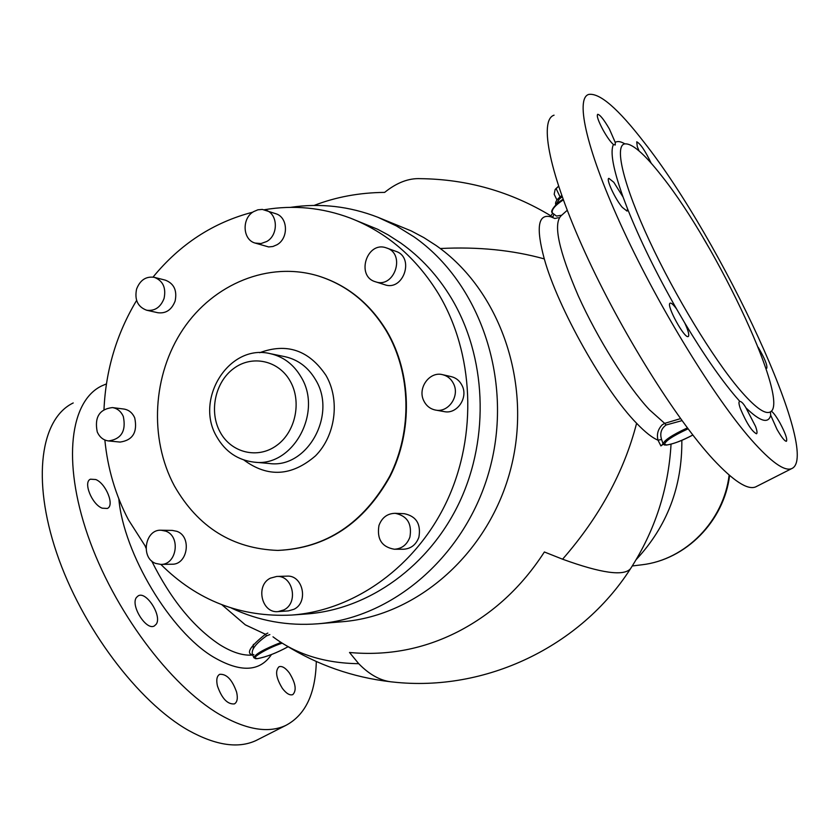 <?xml version="1.0" encoding="UTF-8"?>
<svg xmlns="http://www.w3.org/2000/svg" width="839" height="839" viewBox="0 0 839 839"><rect width="100%" height="100%" fill="white"/><g stroke="black" fill="none" stroke-linecap="round" stroke-linejoin="round"><path stroke-width="1.26" d="M636.14 559.644C667.036 526.525 682.264 486.735 681.834 440.307M558.554 186.206L555.502 189.09M558.596 186.31L555.124 189.572L554.18 194.26L556.97 200.06M560.085 196.903L556.11 188.597M662.065 176.41C717.901 246.404 791.964 405.143 769.73 412.18C764.329 414.225 754.261 406.653 739.516 389.464C713.171 358.505 674.923 295.653 649.344 240.604C623.681 185.471 614.452 146.951 624.247 143.983C631.515 142.588 644.121 153.39 662.065 176.41M386.59 331.384C369.695 303.477 346.885 284.987 318.159 275.916C268.826 260.992 213.609 283.708 183.101 329.171C152.541 374.666 148.912 438.493 174.386 485.917C197.994 527.175 232.424 548.675 277.699 550.415C325.941 548.203 363.297 523.442 389.768 476.112C412.505 430.868 411.12 373.24 386.59 331.384M771.261 411.141L771.261 411.141C773.338 412.442 776.232 416.364 779.955 422.919C785.367 433.144 787.527 439.269 786.426 441.293C784.685 441.262 781.549 437.308 777.029 429.432L770.705 415.274C768.377 424.01 760.113 421.535 745.944 407.827C743.501 403.611 741.466 401.462 739.83 401.399L735.793 396.784C720.481 378.756 703.46 354.142 684.739 322.942L676.549 308.92C656.245 273.199 639.916 239.86 627.562 208.89L623.073 197.06C613.162 169.184 609.953 151.67 613.445 144.528L615.26 145L615.239 142.389C617.462 140.921 620.661 141.392 624.835 143.826M770.401 411.844L770.705 415.274M643.974 142.148C721.435 240.216 822.189 455.902 791.68 468.613C784.455 471.591 770.978 461.953 751.262 439.688C714.744 398.116 659.926 309.014 623.524 230.578C586.985 151.995 574.799 98.383 588.726 94.429C599.644 92.689 618.06 108.588 643.974 142.148M703.292 238.024L710.046 249.582M758.173 347.262C764.707 358.4 767.57 365.405 766.762 368.29L765.829 368.006M745.944 407.827L755.519 426.327C757.103 430.753 757.428 433.239 756.495 433.784C751.912 431.477 746.553 423.118 740.407 408.719C738.876 404.377 738.572 401.944 739.495 401.441L739.83 401.399M684.739 322.942C688.116 330.241 689.354 334.709 688.452 336.355L688.19 336.533C684.582 339.019 666.156 305.354 669.983 303.246L670.193 303.12C671.389 302.848 673.507 304.788 676.549 308.92M627.562 208.89L627.069 211.113L622.265 207.327C614.956 198.717 605.706 178.644 608.894 178.361L613.812 182.294L623.073 197.06M613.445 144.528C610.677 142.148 607.289 137.449 603.283 130.412C598.322 121.131 596.456 115.761 597.693 114.303C600.042 114.702 603.944 119.62 609.418 129.059L615.239 142.389M639.077 150.947L637.273 146.584L636.738 141.801C640.451 143.731 645.264 150.863 651.19 163.206M278.034 550.405L278.202 550.405C326.423 548.203 363.769 523.452 390.219 476.153C412.956 430.931 411.571 373.345 387.052 331.499C370.167 303.613 347.367 285.134 318.652 276.062L318.39 275.989M756.642 486.4L755.677 486.893C747.654 490.28 733.496 481.104 713.192 459.363C675.626 418.755 620.629 330.65 585.056 252.466C549.335 174.134 538.764 119.987 554.065 115.174M104.854 439.993C107.644 468.529 115.509 495.136 128.44 519.813L145.965 547.217M160.847 564.395C197.196 600.64 240.814 617.525 291.699 615.06C354.845 610.488 416.511 566.335 447.135 500.652C477.643 434.938 473.993 353.156 438.598 293.975C416.301 257.657 386.842 232.351 350.22 218.056C322.166 207.558 293.545 204.789 264.39 209.74M252.833 212.152C213.431 222.387 180.175 244.034 153.044 277.08M136.6 300.435C116.621 333.744 105.756 370.083 103.994 409.453M278.097 611.6L288.301 610.907L293.954 609.282C308.878 602.339 302.942 574.746 286.886 576.141L276.692 576.456L270.378 578.165C255.192 585.37 261.642 613.582 278.097 611.6L283.802 609.953C298.862 602.947 292.884 575.04 276.692 576.456M394.351 549.241L403.486 549.23C410.911 548.779 416.05 544.784 418.892 537.233C421.136 524.05 416.28 516.205 404.293 513.699L395.179 513.311C387.366 513.489 381.955 517.537 378.966 525.455C376.711 539.12 381.85 547.049 394.351 549.241C401.839 548.79 407.03 544.742 409.904 537.107C412.18 523.777 407.272 515.849 395.179 513.311M435.493 410.061L444.209 411.613C456.867 414.487 468.403 397.98 462.195 385.762C459.835 380.906 456.185 377.865 451.225 376.627L442.583 374.676C429.599 371.121 417.361 388.017 423.705 400.623C426.202 405.803 430.134 408.95 435.493 410.061C448.278 412.966 459.919 396.27 453.647 383.916C451.277 379.008 447.586 375.935 442.583 374.676M384.65 284.694L384.692 284.704C403.454 291.626 414.948 257.321 395.84 251.322L386.108 247.809C366.79 240.898 355.673 276.293 375.421 281.757L375.463 281.768C394.382 288.752 405.992 254.06 386.727 248.008M255.087 243.058L268.658 246.939L272.895 246.498L276.943 244.778C288.752 238.349 288.081 217.395 275.979 213.788L262.345 209.414L257.877 209.813L253.619 211.627C241.58 218.308 242.565 239.765 255.087 243.058L260.981 243.562L266.76 241.485C278.674 234.972 278.013 213.798 265.806 210.149M146.699 310.241L157.889 312.737C165.944 313.723 171.68 309.832 175.11 301.086C177.27 290.567 174.051 283.592 165.451 280.184L154.334 277.342C146.038 276.125 140.123 280.037 136.589 289.056C134.408 299.88 137.774 306.938 146.699 310.241C154.816 311.227 160.606 307.305 164.066 298.453C166.248 287.819 163.007 280.782 154.334 277.342M108.556 440.947L120.092 442.069C132.793 440.244 137.669 432.19 134.733 417.906C132.447 412.798 128.839 409.841 123.889 409.044L112.395 407.576C99.39 409.149 94.335 417.266 97.24 431.896C99.6 437.224 103.365 440.244 108.556 440.947C121.351 439.101 126.27 430.952 123.323 416.522C121.015 411.362 117.376 408.383 112.395 407.576M160.784 564.395L171.953 564.228C187.8 564.867 192.026 536.394 176.84 531.318L172.31 530.416L161.151 530.227C145.011 529.084 140.26 558.092 155.708 563.441L160.784 564.395C176.756 565.046 181.035 536.268 165.723 531.139L161.151 530.227M291.699 615.06L306.539 613.97C368.877 609.46 429.673 566.021 459.845 501.439C489.892 436.815 486.274 356.407 451.34 298.149C437.801 275.769 420.958 257.395 400.79 243.048L388.174 234.91L377.676 229.278L350.22 218.056M666.743 444.974L666.407 445.079C673.906 443.831 682.715 440.475 692.825 435.022C681.646 440.832 672.951 444.146 666.743 444.974L663.209 444.03C663.639 440.611 671.703 435.231 687.382 427.89M665.285 444.974L666.009 445.016M682.023 420.633L666.114 424.985L664.666 423.37L680.565 418.619M290.546 207.348C320.309 202.923 349.423 206.237 377.896 217.28L396.438 225.953L414.047 236.881C479.457 282.544 512.765 378.232 490.742 465.215C468.97 552.293 395.547 617.609 317.971 623.786C287.515 626.146 258.685 620.912 231.47 608.097M567.216 210.295L561.218 215.665C552.953 223.531 558.648 250.263 578.281 295.863C597.557 338.694 627.341 386.15 649.396 409.726L664.666 423.37L662.265 424.796C657.965 429.19 656.538 434.319 658.007 440.181L661.583 439.5C659.685 433.396 661.195 428.561 666.114 424.985M661.583 439.5L663.125 443.852M253.368 644.373L253.168 649.103M317.971 623.786L342.406 621.72C418.252 615.658 489.882 552.156 511.077 467.554C532.513 383.024 499.971 289.99 436.028 245.449L423.842 237.605L411.152 230.882L377.896 217.28M562.581 559.204C601.343 573.278 623.996 576.424 630.55 568.653C580.504 646.806 485.278 692.259 393.051 682.034C381.189 681.142 369.758 675.028 358.725 663.691L349.517 652.48C387.597 656.014 423.685 649.124 457.758 631.788C492.766 613.781 521.638 587.174 544.375 551.978L562.581 559.204C599.486 516.939 624.153 471.633 636.602 423.276C645.128 432.179 652.27 437.822 658.007 440.181L660.912 445.918L662.936 444.125M258.454 739.306L256.252 740.428C238.412 748.828 215.864 745.504 188.597 730.465C138.372 702.201 81.729 627.205 56.685 553.006C31.463 478.702 40.88 418.441 73.213 402.961M269.854 634.557L266.529 635.889L265.449 634.263L245.313 624.835L221.936 604.783M253.756 657.493L252.518 654.525C250.924 649.9 255.601 643.681 266.529 635.889M561.669 215.256L556.425 216.053L552.387 212.949C551.254 209.855 554.894 205.492 563.315 199.871M553.698 214.553L553.069 216.598L551.013 216.861L554.852 218.507L558.365 217.71M671.043 444.198C668.431 489.221 654.934 530.709 630.55 568.653L631.673 566.912M267.851 633.067L265.449 634.263C249.991 646.523 245.754 653.445 252.738 655.039C243.09 655.899 231.983 652.385 219.43 644.499C193.253 626.964 170.653 599.088 151.628 560.882M95.782 479.53L90.476 479.195C82.883 481.974 91.923 504.449 102.19 508.182L107.329 508.455C114.87 505.581 106.008 483.484 95.782 479.53M136.442 597.452C130.223 605.391 146.259 630.907 154.334 625.957L156.264 624.164C162.221 615.973 146.395 590.971 138.288 595.795L136.442 597.452M217.427 685.924C221.832 698.499 227.484 704.498 234.396 703.911C237.248 702.212 237.993 698.3 236.619 692.196C232.235 679.716 226.582 673.769 219.671 674.336C216.85 675.993 216.105 679.852 217.427 685.924M282.418 688.431C286.372 693.58 289.833 695.636 292.79 694.619C296.817 690.466 295.685 683.25 289.403 672.993C285.459 667.823 281.988 665.746 278.988 666.764C274.951 670.875 276.094 678.09 282.418 688.431M316.303 661.51C315.537 693.738 305.406 715.027 285.91 725.368C268.595 733.506 246.477 729.867 219.577 714.461C170.002 685.515 113.401 609.775 87.791 535.313C61.992 460.758 70.34 400.78 101.771 385.877L106.427 383.905M636.602 423.276C604.405 390.586 557.736 307.661 544.291 258.905C535.785 227.4 538.03 213.389 551.013 216.861L550.583 215.843M314.09 205.44C335.957 196.976 359.47 192.634 384.64 192.393C396.753 182.64 408.708 178.067 420.507 178.665C467.354 179.231 510.836 191.638 550.929 215.875M640.482 564.962L641.908 564.794C685.463 559.854 723.669 521.176 729.143 475.073M559.907 197.05L561.165 196.053M220.227 432.253C231.354 452.871 257.699 459.321 276.555 445.54C295.58 432.075 302.009 401.608 290.147 381.053C278.558 360.288 251.983 354.656 233.588 368.573C215.025 382.185 208.817 411.823 220.227 432.253M216.902 437.035C225.471 451.802 237.877 460.171 254.123 462.142C292.538 467.669 323.256 412.41 300.991 376.868C293.566 364.325 283.278 356.585 270.116 353.628C228.89 343.497 194.249 399.479 216.777 436.804M254.123 462.142L269.246 463.495C307.189 468.938 337.477 414.581 315.474 379.585C308.144 367.241 297.981 359.616 284.987 356.69L270.116 353.628M562.203 196.808L559.351 199.042L555.817 204.905C554.967 202.828 556.152 200.353 559.393 197.501M243.876 460.003C267.84 477.706 291.71 476.321 315.485 455.86C335.579 435.651 340.246 400.046 326.035 375.484C309.035 350.22 286.917 342.627 259.691 352.716M664.572 444.565C664.656 441.335 672.49 436.091 688.085 428.823M288.092 646.733C276.597 652.952 266.498 656.895 257.772 658.563C247.589 660.083 265.376 648.778 282.198 643.135M664.687 445.058L663.523 444.429M288.102 646.743C276.566 652.994 266.382 656.958 257.531 658.636L253.871 657.776C255.046 654.189 264.107 649.071 281.075 642.433M552.691 209.614C553.688 206.667 557.148 203.227 563.105 199.304M660.912 445.918L663.303 444.188M544.291 258.905C512.545 250.074 477.863 246.614 440.255 248.522M358.725 663.691C324.662 663.24 296.083 654.284 272.99 636.811M271.458 654.556C259.765 671.934 240.426 672.763 213.431 657.042C170.569 631.725 123.648 553.667 118.823 498.838M145.976 548.119L145.199 546.21M632.27 565.968L641.908 564.794C685.935 559.749 724.036 521.187 729.594 475.461M559.466 197.427L561.773 195.602M791.68 468.613L755.677 486.893M563.084 199.263C555.512 203.751 549.744 211.753 552.24 212.634M663.313 444.198L662.621 444.114M253.944 654.682L252.518 654.525M285.91 725.368L256.252 740.428M550.835 215.98L552.576 213.337M285.008 644.834C317.467 665.012 352.674 677.325 390.628 681.771M384.692 284.704L375.463 281.768"/></g></svg>
